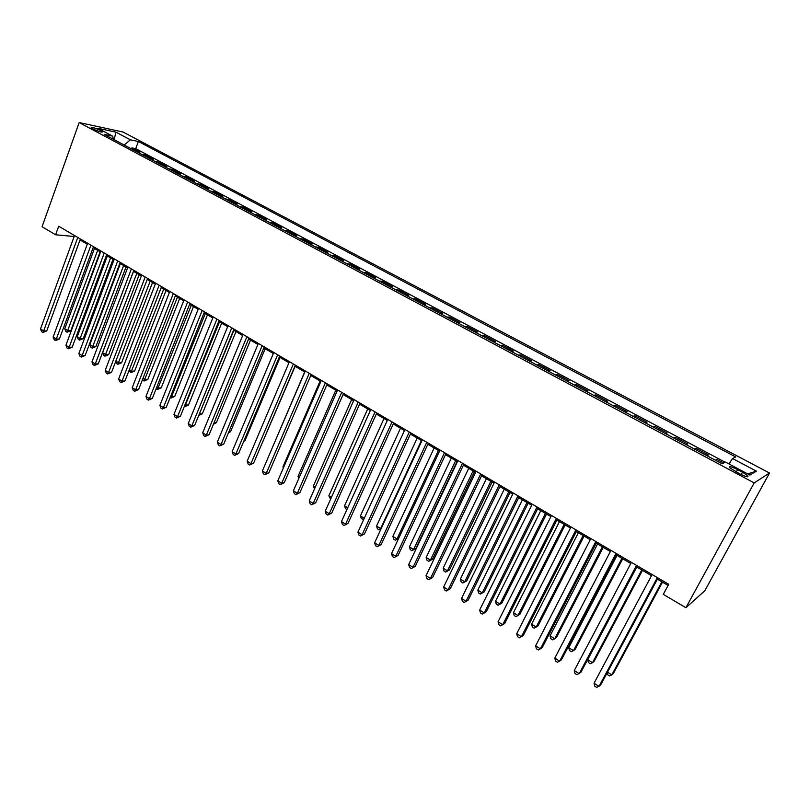 <?xml version="1.0" encoding="UTF-8"?>
<svg xmlns="http://www.w3.org/2000/svg" width="810" height="810" viewBox="0 0 810 810"><rect width="100%" height="100%" fill="white"/><g stroke="black" fill="none" stroke-linecap="round" stroke-linejoin="round"><path stroke-width="1.21" d="M92.978 128.952C98.668 131.584 101.878 132.546 102.607 131.838L100.784 130.602C95.134 127.98 91.925 127.018 91.176 127.727L92.978 128.952M769.5 473.03L123.11 132.05L79.167 122.563L754.171 482.902L769.5 473.03L704.862 590.692L685.888 607.723L754.171 482.902M723.674 463.036L716.931 459.442L716.273 460.677M706.907 455.686L708.517 454.967L695.992 448.294L695.344 449.52M685.989 444.538L687.7 443.88L675.358 437.309L674.72 438.524M665.385 433.552L667.187 432.955L655.027 426.475L654.399 427.7M645.074 422.729L646.977 422.192L634.989 415.813L634.372 417.018M625.067 412.057L627.062 411.581L615.246 405.294L614.638 406.498M605.343 401.547L607.429 401.132L595.785 394.926L595.188 396.13M585.913 391.179L588.08 390.825L576.598 384.709L576.011 385.904M566.757 380.973L569.005 380.67L557.685 374.645L557.108 375.83M547.864 370.899L550.192 370.656L539.035 364.713L538.468 365.887M529.244 360.976L531.654 360.774L520.648 354.922L520.091 356.096M510.887 351.186L513.368 351.034L502.514 345.262L501.967 346.427M492.774 341.536L495.335 341.435L484.633 335.735L484.086 336.899M474.923 332.009L477.546 331.958L466.995 326.339L466.459 327.503M457.306 322.623L460.009 322.623L449.591 317.075L449.064 318.229M439.931 313.359L442.695 313.409L432.429 307.932L431.912 309.086M422.8 304.226L425.625 304.307L415.49 298.91L414.983 300.054M405.891 295.215L408.777 295.336L398.783 290.02L398.277 291.154M389.205 286.315L392.161 286.487L382.29 281.232L381.793 282.366M372.742 277.536L375.759 277.749L366.019 272.565L365.533 273.699M356.491 268.88L359.569 269.133L349.95 264.009L349.475 265.133M340.463 260.334L343.592 260.628L334.105 255.575L333.629 256.689M324.638 251.9L327.817 252.224L318.451 247.232L317.986 248.346M309.015 243.567L312.245 243.931L303.001 239.011L302.545 240.114M293.595 235.345L296.875 235.75L287.752 230.88L287.297 231.984M278.367 227.225L281.698 227.661L272.686 222.861L272.241 223.965M263.331 219.216L266.713 219.682L257.813 214.944L257.377 216.037M248.488 211.299L251.92 211.805L243.132 207.127L242.696 208.21M233.837 203.492L237.3 204.019L228.623 199.402L228.197 200.485M219.358 195.767L222.871 196.334L214.296 191.767L213.87 192.851M205.062 188.153L208.615 188.74L200.151 184.234L199.726 185.308M190.937 180.62L194.532 181.248L186.168 176.793L185.753 177.856M176.985 173.178L180.62 173.836L172.358 169.432L171.953 170.495M163.205 165.837L166.88 166.516L158.719 162.172L158.315 163.225M149.587 158.578L153.303 159.286L145.233 154.994L144.838 156.047M685.888 607.723L663.289 594.358L668.726 584.283L58.684 226.233L55.617 234.768L74.155 236.5M742.497 472.19L737.586 469.577C731.481 466.58 728.747 465.902 729.405 467.542L739.662 473.809C745.818 476.827 748.551 477.505 747.873 475.855L742.497 472.19L741.19 474.589M113.481 139.33L112.6 136.11L104.146 134.349L722.135 463.806L725.517 462.105L749.918 475.085L756.418 471.167L732.584 458.551L735.723 456.972L138.368 141.487L130.4 139.826L124.163 145.02M112.6 136.11L97.868 128.284L115.85 132.121L130.4 139.826M715.362 460.201L716.931 459.442M725.213 462.257L135.715 148.655L131.909 147.896L131.524 148.949M136.141 151.409L139.887 152.138L131.909 147.896M141.497 154.264L145.233 154.994M155.014 161.473L158.719 162.172M168.693 168.763L172.358 169.432M182.544 176.145L186.168 176.793M196.567 183.617L200.151 184.234M210.752 191.19L214.296 191.767M225.129 198.845L228.623 199.402M239.679 206.601L243.132 207.127M254.411 214.458L257.813 214.944M269.325 222.406L272.686 222.861M284.432 230.465L287.752 230.88M299.74 238.626L303.001 239.011M315.242 246.888L318.451 247.232M330.946 255.261L334.105 255.575M346.852 263.736L349.95 264.009M362.971 272.332L366.019 272.565M379.303 281.04L382.29 281.232M395.847 289.858L398.783 290.02M412.624 298.799L415.49 298.91M429.624 307.861L432.429 307.932M446.857 317.054L449.591 317.075M464.322 326.359L466.995 326.339M482.031 335.806L484.633 335.735M499.993 345.374L502.514 345.262M518.197 355.084L520.648 354.922M536.665 364.925L539.035 364.713M555.387 374.908L557.685 374.645M574.381 385.033L576.598 384.709M593.649 395.31L595.785 394.926M613.2 405.729L615.246 405.294M633.035 416.31L634.989 415.813M653.164 427.032L655.027 426.475M673.586 437.926L675.358 437.309M694.322 448.983L695.992 448.294M55.617 234.768L42.069 226.749L79.167 122.563M80.018 239.942L87.267 244.205M93.14 247.647L100.541 252.001M106.414 255.444L113.977 259.889M119.85 263.341L127.575 267.877M133.458 271.34L141.335 275.967M147.228 279.43L155.277 284.148M161.17 287.621L169.381 292.44M175.294 295.913L183.678 300.834M189.591 304.307L198.146 309.339M204.059 312.812L212.797 317.945M218.72 321.428L227.64 326.673M233.574 330.156L242.676 335.502M248.609 338.985L257.914 344.452M263.847 347.935L273.345 353.514M279.278 357.007L288.978 362.698M294.921 366.191L304.813 372.003M310.767 375.506L320.871 381.439M326.815 384.932L337.142 390.997M343.096 394.49L353.626 400.687M359.579 404.18L370.342 410.498M376.296 414.001L387.281 420.451M393.245 423.954L404.463 430.545M410.417 434.049L421.878 440.782M427.832 444.275L439.536 451.16M445.49 454.653L457.447 461.68M463.401 465.173L475.612 472.351M481.565 475.845L494.039 483.175M499.983 486.668L512.73 494.151M518.673 497.644L531.694 505.288M537.627 508.781L550.932 516.598M556.865 520.081L570.453 528.069M576.376 531.542L590.267 539.703M596.19 543.186L610.375 551.519M616.288 554.992L630.788 563.507M636.69 566.98L651.513 575.687M657.406 579.15L668.108 585.438M74.469 235.497L74.115 236.469M728.919 463.917L732.584 458.551M135.715 148.655L138.368 141.487M747.63 473.87L756.418 471.167M115.85 132.121L114.2 139.705M657.356 577.611L599.035 686.394L594.054 683.205L652.121 574.543M658.014 577.996L600.686 684.916L596.727 687.437L594.742 686.161L594.054 683.205M607.52 672.168L611.823 674.892L613.362 673.505L662.509 582.147M607.186 672.786L607.611 674.7L609.555 675.925L611.823 674.892L661.891 581.783M636.538 565.4L579.201 673.697L574.29 670.558L631.385 562.373M637.298 565.836L580.912 672.28L576.953 674.76L574.999 673.505L574.29 670.558M616.046 553.362L559.659 661.193L554.809 658.095L610.963 550.385M616.886 553.858L561.431 659.836L557.472 662.276L555.538 661.031L554.809 658.095M595.846 541.515L540.391 648.861L535.623 645.813L590.844 538.579M596.767 542.052L542.234 647.565L538.265 649.964L536.362 648.749L535.623 645.813M575.951 529.831L521.407 636.711L516.699 633.703L571.03 526.946M576.953 530.418L523.311 635.475L519.342 637.835L517.468 636.63L516.699 633.703M636.792 567.04L587.726 659.654L592.515 662.681L594.115 661.345L642.472 570.372M587.726 659.654L588.394 662.519L590.308 663.734L592.515 662.681L641.773 569.967M617.038 555.437L568.762 647.656L573.48 650.633L575.151 649.367L622.728 558.779M568.762 647.656L569.45 650.521L571.333 651.716L573.48 650.633L621.948 558.313M597.567 543.996L550.071 635.82L554.718 638.766L556.45 637.551L603.268 547.347M550.071 635.82L550.77 638.685L552.622 639.86L554.718 638.766L602.407 546.841M578.38 532.717L531.633 624.156L536.21 627.062L538.002 625.897L584.081 536.068M531.633 624.156L532.352 627.011L534.185 628.175L536.21 627.062L583.149 535.521M556.348 518.329L502.696 624.733L498.059 621.766L551.488 515.474M557.432 518.957L504.65 623.548L500.691 625.877L498.839 624.692L498.059 621.766M559.457 521.61L513.449 612.654L517.965 615.509L519.807 614.395L565.167 524.961M513.449 612.654L514.178 615.499L515.99 616.643L517.965 615.509L564.165 524.374M537.03 506.989L484.248 612.927L479.672 610.001L532.241 504.184M538.184 507.667L486.263 611.803L482.294 614.091L480.472 612.927L479.672 610.001M486.263 611.803L482.294 614.091M540.807 510.644L495.507 601.303L499.972 604.128L501.876 603.065L546.527 514.006M501.876 603.065L498.049 605.272L499.972 604.128L545.444 513.368M498.049 605.272L496.267 604.149L495.507 601.303M517.995 495.811L466.054 601.293L461.548 598.408L513.277 493.047M519.22 496.53L468.129 600.21L464.16 602.468L462.358 601.314L461.548 598.408M468.129 600.21L464.16 602.468M522.409 499.841L477.819 590.115L482.223 592.9L484.177 591.887L528.13 503.202M484.177 591.887L480.35 594.064L482.223 592.9L526.986 502.524M480.35 594.064L478.589 592.95L477.819 590.115M499.223 484.795L448.122 589.812L443.677 586.966L494.576 482.071M500.519 485.565L450.249 588.789L446.28 591.016L444.508 589.872L443.677 586.966M450.249 588.789L446.28 591.016M504.265 489.179L460.374 579.069L464.717 581.823L466.722 580.851L509.996 492.551M466.722 580.851L462.895 582.997L464.717 581.823L508.781 491.832M462.895 582.997L461.153 581.904L460.374 579.069M480.725 473.941L430.434 578.492L426.05 575.687L476.138 471.248M482.092 474.741L432.621 577.52L428.642 579.707L426.9 578.593L426.05 575.687M432.621 577.52L428.642 579.707M486.385 478.669L443.161 568.185L447.444 570.888L449.499 569.977L492.105 482.041M449.499 569.977L445.662 572.083L447.444 570.888L490.83 481.282M445.662 572.083L443.961 571.01L443.161 568.185M462.49 463.239L412.989 567.334L408.675 564.57L457.964 460.586M463.927 464.079L415.226 566.403L411.257 568.569L409.526 567.456L408.675 564.57M415.226 566.403L411.257 568.569M468.737 468.301L426.171 557.432L430.393 560.105L432.5 559.234L474.468 471.673M432.5 559.234L428.672 561.32L430.393 560.105L473.121 470.883M428.672 561.32L426.992 560.257L426.171 557.432M444.508 452.679L395.786 556.328L391.524 553.594L440.053 450.066M446.006 453.559L398.075 555.447L394.106 557.574L392.404 556.48L391.524 553.594M398.075 555.447L394.106 557.574M451.332 458.075L409.414 546.831L413.586 549.474L415.733 548.643L457.063 461.447M415.733 548.643L411.905 550.699L413.586 549.474L455.655 460.627M411.905 550.699L410.245 549.646L409.414 546.831M426.779 442.28L378.827 545.464L374.615 542.771L422.385 439.698M428.338 443.192L381.156 544.634L377.187 546.73L375.506 545.656L374.615 542.771M381.156 544.634L377.187 546.73M434.15 447.991L392.88 536.372L396.991 538.974L438.423 450.502M398.581 538.539L395.361 540.209L393.721 539.176L392.88 536.372M395.361 540.209L398.662 538.377M409.293 432.013L362.08 534.752L357.929 532.099L404.959 429.472M410.913 432.965L364.459 533.962L360.49 536.028L358.83 534.965L357.929 532.099M364.459 533.962L360.49 536.028M417.211 438.038L376.559 526.044L380.619 528.616L421.423 440.508M381.034 528.93L379.029 529.861L377.409 528.839L376.559 526.044M379.029 529.861L381.277 528.393M392.04 421.888L345.566 524.181L341.476 521.559L387.767 419.388M393.731 422.881L347.986 523.442L344.027 525.477L342.387 524.424L341.476 521.559M347.986 523.442L344.027 525.477M400.494 428.217L360.45 515.848L364.267 518.268M363.751 519.392L361.311 518.643L360.45 515.848M364.075 518.704L362.91 519.655M375.04 411.905L329.275 513.753L325.235 511.171L370.818 409.435M376.782 412.928L331.735 513.054L327.777 515.059L326.157 514.026L325.235 511.171M331.735 513.054L327.777 515.059M384.001 418.527L344.544 505.794L347.713 507.799M346.933 509.53L345.425 508.569L344.544 505.794M358.253 402.064L313.197 503.466L309.207 500.914L354.102 399.624M360.055 403.117L315.697 502.808L313.197 503.466L311.739 504.782L310.149 503.769L309.207 500.914M315.697 502.808L311.739 504.782M367.72 408.959L328.85 495.862L331.381 497.461M330.601 499.183L328.85 495.862M341.709 392.344L297.331 493.31L293.392 490.799L337.598 389.934M343.561 393.437L299.872 492.693L297.331 493.31L295.913 494.647L294.344 493.634L293.392 490.799M299.872 492.693L295.913 494.647M351.651 399.522L313.349 486.051L315.262 487.266M314.503 488.977L313.349 486.051M325.377 382.755L281.667 483.286L277.789 480.806L321.327 380.386M327.281 383.879L284.259 482.709L281.667 483.286L280.3 484.633L278.751 483.641L277.789 480.806M284.259 482.709L280.3 484.633M335.785 390.207L298.05 476.371L299.356 477.201M298.768 478.538L298.05 476.371M309.258 373.299L266.217 473.404L262.379 470.944L305.269 370.96M311.212 374.453L268.839 472.858L266.217 473.404L264.88 474.761L263.351 473.779L262.379 470.944M268.839 472.858L264.88 474.761M320.132 381.004L282.943 466.813L283.652 467.269M283.338 467.998L282.943 466.813M293.362 363.974L250.958 463.634L247.171 461.214L289.413 361.655M295.367 365.148L253.621 463.138L250.958 463.634L249.662 465.001L248.154 464.039L247.171 461.214M253.621 463.138L249.662 465.001M304.682 371.922L268.161 457.468M277.668 354.76L235.892 453.995L232.156 451.605L273.78 352.471M279.723 355.965L238.596 453.539L235.892 453.995L234.647 455.382L233.148 454.42L232.156 451.605M238.596 453.539L234.647 455.382M259.22 449.995L295.144 366.322M262.177 345.667L221.029 444.487L217.333 442.118L258.339 343.42M264.283 346.903L223.762 444.052L221.029 444.487L219.814 445.875L218.346 444.933L217.333 442.118M223.762 444.052L219.814 445.875M243.921 440.903L244.954 440.741L280.078 357.473M244.954 440.741L243.678 441.48M246.898 336.697L206.347 435.091L202.702 432.753L243.101 334.469M249.035 337.952L209.112 434.697L206.347 435.091L205.173 436.489L203.715 435.557L202.702 432.753M209.112 434.697L205.173 436.489M228.825 431.902L230.577 431.649L265.194 348.725M230.577 431.649L228.41 432.904M231.802 327.837L191.848 425.807L188.254 423.508L228.066 325.64M233.989 329.123L194.643 425.452L191.848 425.807L190.715 427.224L189.277 426.303L188.254 423.508M194.643 425.452L190.715 427.224M213.941 422.982L216.371 422.678L250.493 340.099M216.371 422.678L213.405 424.288M216.908 319.1L177.532 416.654L173.978 414.376L213.212 316.923M219.135 320.406L180.367 416.33L177.532 416.654L176.428 418.071L175.011 417.16L173.978 414.376M180.367 416.33L176.428 418.071M199.351 413.93L202.328 413.809L235.983 331.563M198.895 415.064L233.877 330.328M202.328 413.809L198.723 415.479M202.196 310.463L163.397 407.602L159.894 405.354L198.551 308.326M204.474 311.799L166.263 407.308L163.397 407.602L162.334 409.03L160.927 408.139L159.894 405.354M166.263 407.308L162.334 409.03M185.004 404.848L188.467 405.051L221.646 323.149M188.467 405.051L184.67 406.721L219.5 321.884M187.677 301.938L149.435 398.662L145.972 396.454L184.072 299.822M189.985 303.294L152.32 398.409L149.435 398.662L148.402 400.11L147.015 399.219L145.972 396.454M152.32 398.409L148.402 400.11M170.829 395.877L172.024 396.637L174.768 396.394L207.481 314.827M174.768 396.394L170.981 398.044L205.305 313.541M170.981 398.044L170.171 397.528M173.34 293.524L135.645 389.843L132.222 387.656L169.776 291.438M175.689 294.901L138.561 389.61L135.645 389.843L134.642 391.291L133.275 390.41L132.222 387.656M138.561 389.61L134.642 391.291M156.836 387.028L158.466 388.061L161.231 387.838L193.489 306.605M161.231 387.838L157.444 389.468L191.271 305.299M157.444 389.468L156.178 388.668M159.175 285.211L122.016 381.125L118.635 378.958L155.662 283.146M161.565 286.618L124.963 380.923L122.016 381.125L121.054 382.573L119.708 381.712L118.635 378.958M124.963 380.923L121.054 382.573M143.006 378.28L145.061 379.576L147.855 379.394L179.668 298.485M147.855 379.394L144.079 381.004L177.42 297.159M144.079 381.004L142.509 379.536M145.192 277L108.56 372.509L105.219 370.373L141.72 274.965M147.612 278.427L111.537 372.347L108.56 372.509L107.629 373.977L106.292 373.116L105.219 370.373M111.537 372.347L107.629 373.977M129.347 369.633L131.817 371.203L134.642 371.041L166.02 290.466M134.642 371.041L130.866 372.63L163.731 289.119M130.866 372.63L129.033 370.443M131.372 268.89L95.266 364.004L91.965 361.888L127.95 266.885M133.832 270.337L98.263 363.862L95.266 364.004L94.365 365.472L93.049 364.632L91.965 361.888M98.263 363.862L94.365 365.472M115.85 361.098L118.726 362.921L121.571 362.789L152.523 282.538M121.571 362.789L117.804 364.348L150.204 281.171M117.804 364.348L116.508 363.528L115.709 361.473M117.733 260.881L82.124 355.59L78.864 353.504L114.342 258.896M120.224 262.349L85.151 355.489L82.124 355.59L81.253 357.068L79.957 356.238L78.864 353.504M85.151 355.489L81.253 357.068M133.518 271.37L102.576 352.704L105.796 354.729L108.661 354.628L139.188 274.701M108.661 354.628L104.895 356.177L136.829 273.324M104.895 356.177L103.619 355.367L102.576 352.704M104.247 252.973L69.144 347.287L65.924 345.222L100.906 251.009M106.778 254.461L72.201 347.207L69.144 347.287L68.303 348.776L67.017 347.946L65.924 345.222M72.201 347.207L68.303 348.776M120.346 263.635L89.829 344.635L93.008 346.639L95.904 346.569L126.016 266.966M95.904 346.569L92.138 348.087L123.626 265.558M92.138 348.087L90.872 347.287L89.829 344.635M90.933 245.157L56.325 339.076L53.136 337.041L87.632 243.223M93.494 246.665L59.393 339.025L56.325 339.076L55.505 340.575L54.24 339.755L53.136 337.041M59.393 339.025L55.505 340.575M107.335 255.99L77.233 336.666L80.362 338.651L83.288 338.59L112.995 259.311M83.288 338.59L79.532 340.099L110.575 257.894M79.532 340.099L78.276 339.309L77.233 336.666M77.78 237.441L43.649 330.966L40.5 328.951L74.52 235.518M80.372 238.96L46.747 330.936L43.649 330.966L42.859 332.464L41.604 331.665L40.5 328.951M46.747 330.936L42.859 332.464M94.466 248.427L64.77 328.779L67.868 330.743L70.814 330.713L100.126 251.748M70.814 330.713L67.068 332.201L97.666 250.31M67.068 332.201L65.823 331.422L64.77 328.779M736.27 472.007L737.586 469.577M747.357 476.796L747.873 475.855"/></g></svg>
